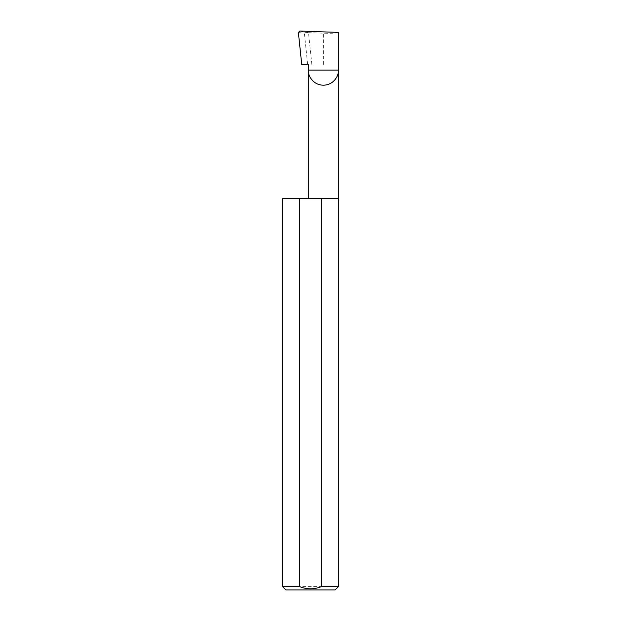 <?xml version="1.0" encoding="UTF-8"?>
<svg xmlns="http://www.w3.org/2000/svg" width="621" height="621" viewBox="0 0 621 621"><rect width="100%" height="100%" fill="white"/><g stroke="black" fill="none" stroke-linecap="round" stroke-linejoin="round"><path stroke-width="0.47" stroke-dasharray="3.1 2.33" d="M338.445 198.681L282.555 198.681M338.445 586.597L282.555 586.597M308.288 64.53L301.752 64.53M311.858 64.53L308.505 32.672L304.259 32.16L307.659 64.53M304.259 32.16L299.796 31.05M338.445 32.401C337.49 33.161 332.46 33.425 323.37 33.192L308.505 32.672M298.383 32.494L302.559 31.912M285.908 589.95L335.092 589.95M323.37 64.53L323.37 33.192"/><path stroke-width="0.93" d="M308.288 198.681L308.288 70.119L338.445 70.119L338.445 32.401L299.796 31.05L298.383 32.494L301.752 64.53L308.288 64.53L308.288 70.119C307.682 74.536 312.208 84.999 323.37 85.201C334.533 84.999 339.05 74.536 338.445 70.119L338.445 586.597L335.092 589.95L285.908 589.95L282.555 586.597L299.547 586.597C306.844 589.539 314.141 589.539 321.453 586.597L338.445 586.597M321.453 586.597L321.453 198.681L338.445 198.681M282.555 586.597L282.555 198.681L299.547 198.681L299.547 586.597M321.453 198.681L299.547 198.681"/></g></svg>
